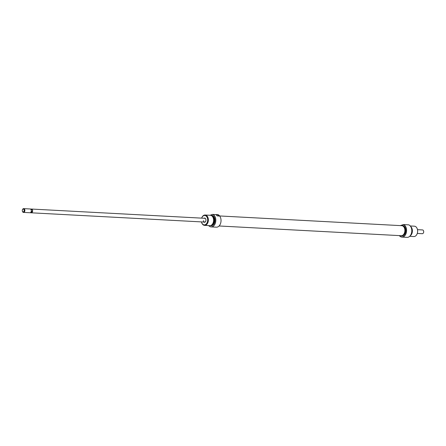<?xml version="1.0" encoding="UTF-8"?>
<svg xmlns="http://www.w3.org/2000/svg" width="446" height="446" viewBox="0 0 446 446"><rect width="100%" height="100%" fill="white"/><g stroke="black" fill="none" stroke-linecap="round" stroke-linejoin="round"><path stroke-width="0.67" d="M219.092 225.977L401.216 235.705A5.018 3.401 -86.9 0 0 401.517 235.7A5.018 3.401 -86.9 0 0 404.89 230.654A5.018 3.401 -86.9 0 0 401.751 225.687L219.627 215.959M31.292 209.051A1.884 1.282 93.1 0 1 31.471 209.046A1.884 1.282 93.1 0 1 32.63 210.495A1.884 1.282 93.1 0 1 31.27 212.809A1.884 1.282 93.1 0 1 31.092 212.781M31.242 210.239A1.684 1.143 93.1 0 1 31.253 210.272A1.684 1.143 93.1 0 1 31.287 210.473A1.684 1.143 93.1 0 1 31.309 210.819A1.684 1.143 93.1 0 1 31.181 211.566A1.684 1.143 93.1 0 1 31.17 211.599M23.688 208.628L30.116 208.973A1.884 1.282 93.1 0 1 31.237 210.194A1.884 1.282 93.1 0 1 31.276 210.423A1.884 1.282 93.1 0 1 31.159 211.638A1.884 1.282 93.1 0 1 29.915 212.736L23.487 212.396A1.884 1.282 -86.9 0 0 24.848 210.077A1.884 1.282 -86.9 0 0 23.688 208.628A1.884 1.282 -86.9 0 0 22.451 209.726A1.884 1.282 -86.9 0 0 22.417 209.821M24.19 210.166A1.416 0.959 93.1 0 1 23.482 211.844A1.416 0.959 93.1 0 1 22.328 210.986A1.416 0.959 93.1 0 1 22.3 210.819A1.416 0.959 93.1 0 1 22.389 209.904A1.416 0.959 93.1 0 1 23.382 209.085A1.416 0.959 93.1 0 1 24.19 210.166M22.35 211.07A1.884 1.282 -86.9 0 0 22.372 211.17A1.884 1.282 -86.9 0 0 23.487 212.396M423.65 231.257A1.416 0.959 93.1 0 1 423.672 231.34A1.416 0.959 93.1 0 1 423.7 231.507A1.416 0.959 93.1 0 1 423.611 232.422A1.416 0.959 93.1 0 1 423.583 232.5M423.667 231.379A1.884 1.282 -86.9 0 0 423.628 231.156A1.884 1.282 -86.9 0 0 422.513 229.93L417.484 229.662A4.716 3.2 93.1 0 1 417.501 229.74A4.716 3.2 93.1 0 1 417.601 230.303A4.716 3.2 93.1 0 1 417.311 233.353A4.716 3.2 93.1 0 1 417.278 233.436L422.312 233.698A1.884 1.282 -86.9 0 0 423.549 232.6A1.884 1.282 -86.9 0 0 423.667 231.379M31.309 210.819L31.744 211.354A1.868 1.266 93.1 0 1 30.428 212.748A1.868 1.266 93.1 0 1 30.205 212.703M30.4 209.035A1.868 1.266 93.1 0 1 30.629 209.018A1.868 1.266 93.1 0 1 31.515 209.653L31.22 210.15M31.515 209.653L32.363 209.698L32.586 211.398L31.744 211.354M32.586 211.398A1.868 1.266 93.1 0 1 31.276 212.792L30.428 212.748M30.629 209.018L31.471 209.062A1.868 1.266 93.1 0 1 32.363 209.698M203.939 218.256A2.124 1.438 93.1 0 1 205.868 219.432A2.124 1.438 93.1 0 1 205.913 219.688A2.124 1.438 93.1 0 1 205.779 221.054A2.124 1.438 93.1 0 1 203.733 222.024M203.409 220.614A1.884 1.282 -86.9 0 0 204.569 222.069A1.884 1.282 -86.9 0 0 205.796 221.01M220.826 218.624A6.272 4.254 93.1 0 1 220.826 218.64A6.272 4.254 93.1 0 1 220.96 219.387A6.272 4.254 93.1 0 1 220.569 223.44A6.272 4.254 93.1 0 1 220.564 223.457L220.558 223.474A6.367 4.321 -86.9 0 0 220.954 219.365A6.367 4.321 -86.9 0 0 220.82 218.601A6.367 4.321 -86.9 0 0 217.927 214.654L216.801 214.593L218.479 215.212A6.367 4.321 93.1 0 1 219.242 216.02L217.169 215.909A6.367 4.321 -86.9 0 0 216.405 215.1L216.081 214.554L216.801 214.593M208.678 225.592A6.333 4.298 -86.9 0 0 209.653 226.423A6.333 4.298 -86.9 0 0 214.086 225.336A6.333 4.298 -86.9 0 0 215.641 219.092A6.333 4.298 -86.9 0 0 212.586 214.387L212.703 214.375A6.367 4.321 93.1 0 1 215.73 219.086A6.367 4.321 93.1 0 1 211.142 226.903L216.366 227.181A6.367 4.321 -86.9 0 0 220.558 223.474M204.563 225.369L209.798 225.654A5.185 3.518 -86.9 0 0 213.539 219.281A5.185 3.518 -86.9 0 0 210.35 215.29L205.115 215.011A5.185 3.518 93.1 0 1 208.304 219.003A5.185 3.518 93.1 0 1 204.563 225.369A5.185 3.518 93.1 0 1 201.486 222.002A5.185 3.518 93.1 0 1 201.469 221.907M210.311 225.626A5.151 3.496 -86.9 0 0 214.331 219.332A5.151 3.496 -86.9 0 0 210.858 215.373M210.796 215.357A5.185 3.518 93.1 0 1 211.237 215.34A5.185 3.518 93.1 0 1 214.426 219.326A5.185 3.518 93.1 0 1 210.685 225.698A5.185 3.518 93.1 0 1 210.244 225.631M211.142 226.903A6.367 4.321 93.1 0 1 209.709 226.457A6.367 4.321 93.1 0 1 209.681 226.44M201.486 222.002L201.464 221.902A4.716 3.2 -86.9 0 0 205.322 224.672A4.716 3.2 -86.9 0 0 207.641 219.092A4.716 3.2 -86.9 0 0 204.976 215.49A4.716 3.2 -86.9 0 0 201.664 218.133A5.185 3.518 93.1 0 1 201.698 218.033A5.185 3.518 93.1 0 1 205.115 215.011M210.685 225.698L211.136 225.721A5.185 3.518 -86.9 0 0 214.877 219.354A5.185 3.518 -86.9 0 0 211.688 215.362L211.237 215.34M211.878 224.812A4.599 3.122 -86.9 0 0 213.963 219.46A4.599 3.122 -86.9 0 0 212.329 216.349M205.874 219.482A1.884 1.282 -86.9 0 0 204.77 218.3L31.471 209.046M212.586 214.387L210.01 215.273M215.948 214.643L212.703 214.375M399.354 235.605A6.272 4.254 -86.9 0 0 404.288 236.04A6.272 4.254 -86.9 0 0 406.362 229.294A6.272 4.254 -86.9 0 0 403.256 224.611L403.468 224.561A6.367 4.321 93.1 0 1 406.496 229.277A6.367 4.321 93.1 0 1 401.902 237.094A6.367 4.321 93.1 0 1 399.321 235.6M411.402 233.553A4.716 3.2 -86.9 0 0 411.892 230.002A4.716 3.2 -86.9 0 0 411.652 228.91M410.716 226.562A5.185 3.518 93.1 0 1 412.333 229.902A5.185 3.518 93.1 0 1 410.22 235.789M409.266 225.124A6.333 4.298 93.1 0 1 409.294 225.141A6.333 4.298 93.1 0 1 411.764 229.567A6.333 4.298 93.1 0 1 408.659 237.049A6.333 4.298 93.1 0 1 408.631 237.066M401.902 237.094L407.126 237.372A6.367 4.321 -86.9 0 0 408.597 237.077A6.367 4.321 -86.9 0 0 411.714 229.556A6.367 4.321 -86.9 0 0 409.238 225.107A6.367 4.321 -86.9 0 0 408.687 224.845L403.468 224.561M409.718 236.33L413.832 236.547A5.185 3.518 -86.9 0 0 417.25 233.526A5.185 3.518 -86.9 0 0 417.573 230.181A5.185 3.518 -86.9 0 0 417.462 229.556A5.185 3.518 -86.9 0 0 414.384 226.189L410.275 225.971M400.792 225.637A5.213 3.535 93.1 0 1 401.762 225.492A5.213 3.535 93.1 0 1 404.962 229.5A5.213 3.535 93.1 0 1 401.205 235.901A5.213 3.535 93.1 0 1 400.257 235.65M401.762 225.492L402.454 225.531A5.213 3.535 93.1 0 1 405.654 229.534A5.213 3.535 93.1 0 1 401.896 235.934L401.205 235.901M411.803 229.946A4.599 3.122 93.1 0 1 411.814 230.03A4.599 3.122 93.1 0 1 411.664 232.544M400.335 225.615L403.256 224.611M218.585 215.987L218.479 215.212M204.569 222.069L31.27 212.809"/></g></svg>
